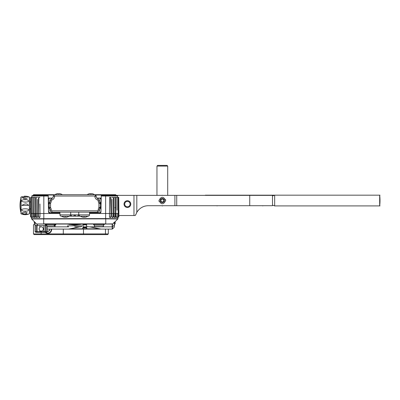 <?xml version="1.0" encoding="UTF-8"?>
<svg xmlns="http://www.w3.org/2000/svg" width="400" height="400" viewBox="0 0 400 400"><rect width="100%" height="100%" fill="white"/><g stroke="black" fill="none" stroke-linecap="round" stroke-linejoin="round"><path stroke-width="0.6" d="M53.905 195.365L54.58 194.695L94.885 194.695L96.23 196.035L54.58 196.035L53.905 195.365L53.235 196.23A2.685 2.685 0 0 1 51.315 198.81A2.015 2.015 0 0 0 49.875 200.74L49.875 201.005L49.875 200.74L51.22 200.74L51.22 201.005L49.875 201.005A2.685 2.685 0 0 1 49.49 202.39A2.015 2.015 0 0 0 49.205 203.425L49.205 207.455A2.015 2.015 0 0 0 49.49 208.495A2.685 2.685 0 0 1 49.875 209.88L49.875 210.145L49.875 209.88L51.22 209.88L51.22 210.145A0.67 0.67 0 0 0 51.89 210.815L97.575 210.815A0.67 0.67 0 0 0 98.245 210.145L98.245 209.88L99.59 209.88L99.59 210.145L99.59 209.88A2.685 2.685 0 0 1 99.975 208.495A2.015 2.015 0 0 0 100.26 207.455L100.26 203.425A2.015 2.015 0 0 0 99.975 202.39A2.685 2.685 0 0 1 99.59 201.005L99.59 200.74L99.59 201.005L98.245 201.005L98.245 200.74A0.67 0.67 0 0 0 97.765 200.095A4.03 4.03 0 0 1 94.885 196.23L96.23 196.23A2.685 2.685 0 0 0 98.15 198.81A2.015 2.015 0 0 1 99.59 200.74L98.245 200.74L98.245 201.005L99.59 201.005M49.875 201.005L51.22 201.005A4.03 4.03 0 0 1 50.645 203.08A0.67 0.67 0 0 0 50.545 203.425L50.545 207.455A0.67 0.67 0 0 0 50.645 207.805A4.03 4.03 0 0 1 51.22 209.88L51.22 210.145L49.875 210.145A2.015 2.015 0 0 0 51.89 212.16L69.29 212.16M48.425 207.365L49.205 206.585A2.015 2.015 0 0 0 49.73 209.01A2.015 2.015 0 0 1 49.2 206.59M100.265 206.59A2.015 2.015 0 0 1 99.735 209.01A2.015 2.015 0 0 0 100.26 206.58L101.04 207.365M101.11 203.45L100.26 204.3A2.015 2.015 0 0 0 99.735 201.875A2.015 2.015 0 0 1 100.265 204.295M49.73 201.875A2.015 2.015 0 0 0 49.205 204.305A2.015 2.015 0 0 1 49.73 201.875M86.135 217.02L86.135 217.02A6.835 6.835 0 0 0 87.9 216.19L88.17 216.19A1.345 1.345 0 0 0 89.51 214.845L89.51 212.16L97.575 212.16L51.89 212.16L97.575 212.16A2.015 2.015 0 0 0 99.59 210.145L98.245 210.145L99.59 210.145M59.24 193.605A6.82 6.82 0 0 1 60.605 193.875A6.82 6.82 0 0 0 59.24 193.605L59.03 193.875L59.24 193.605A6.82 6.82 0 0 1 60.605 193.875L60.605 193.875A6.835 6.835 0 0 1 62.37 194.695L87.095 194.695A6.835 6.835 0 0 1 90.225 193.605L90.435 193.875L90.225 193.605A6.82 6.82 0 0 0 88.86 193.875L88.86 193.875A6.82 6.82 0 0 1 90.225 193.605L90.435 193.605M58.185 193.875L57.975 193.605L58.185 193.875A6.825 6.43 0 0 1 58.61 193.865A6.825 6.43 0 0 1 59.03 193.875M56.615 193.875L56.615 193.875A6.82 6.82 0 0 1 57.975 193.605L57.975 193.605A6.82 6.82 0 0 0 56.615 193.875A6.82 6.82 0 0 1 57.975 193.605L58.185 193.605M91.485 193.605A6.82 6.82 0 0 1 92.85 193.875A6.82 6.82 0 0 0 91.485 193.605L91.275 193.875L91.485 193.605A6.82 6.82 0 0 1 92.85 193.875L92.85 193.875A6.835 6.835 0 0 1 94.615 194.695L115.68 194.695L116.015 195.03L105.935 195.03L105.935 195.635M78.765 214.98L77.555 216.19L78.765 214.98L79.97 216.19L78.765 214.845L89.51 214.845A1.345 1.345 0 0 1 88.17 216.19L69.09 216.19A6.835 6.835 0 0 1 67.325 217.02L67.32 217.01A6.82 6.82 0 0 1 65.96 217.275A6.82 6.82 0 0 0 67.32 217.01L67.325 217.02M63.325 217.02L63.325 217.02A6.835 6.835 0 0 1 61.565 216.19L61.295 216.19A1.345 1.345 0 0 1 59.95 214.845A1.345 1.345 0 0 0 61.11 216.175L61.11 216.175A1.345 1.345 0 0 1 59.95 214.845L59.95 212.16L78.765 212.16L78.765 214.845L59.95 214.845M70.7 212.16L70.7 214.98L71.91 216.19L70.7 214.98L69.49 216.19L61.295 216.19M73.525 216.19L74.73 214.98L75.94 216.19L74.73 214.98L73.525 216.19M65.75 217.275L65.75 217.01L65.75 217.275M65.75 217.01A6.825 6.43 180 0 1 65.325 217.02A6.825 6.43 180 0 1 64.905 217.01L64.905 217.275L64.905 217.01M64.695 217.275L64.695 217.275A6.82 6.82 0 0 1 63.33 217.01A6.82 6.82 0 0 0 64.695 217.275M86.135 217.01A6.82 6.82 0 0 1 84.77 217.275A6.82 6.82 0 0 0 86.135 217.01M84.56 217.275L84.56 217.01L84.56 217.275M84.56 217.01A6.825 6.43 180 0 1 84.135 217.02A6.825 6.43 180 0 1 83.715 217.01L83.715 217.275L83.715 217.01M83.505 217.275L83.505 217.275A6.82 6.82 0 0 1 82.14 217.01A6.82 6.82 0 0 0 83.505 217.275M54.58 196.035L54.58 196.23A4.03 4.03 0 0 1 51.7 200.095A0.67 0.67 0 0 0 51.22 200.74L49.875 200.74M96.23 196.035L95.56 195.365L94.885 196.23M99.59 209.88L98.245 209.88A4.03 4.03 0 0 1 98.82 207.805A0.67 0.67 0 0 0 98.915 207.455L98.915 203.425A0.67 0.67 0 0 0 98.82 203.08A4.03 4.03 0 0 1 98.245 201.005M98.245 209.88L98.245 210.145M51.22 201.005L51.22 200.74M49.875 209.88L51.22 209.88M90.435 193.875A6.825 6.43 0 0 1 90.855 193.865A6.825 6.43 0 0 1 91.275 193.875M50.545 212.83A2.015 2.015 0 0 1 48.53 210.815A2.015 2.015 0 0 0 50.545 212.83L59.95 212.83M48.53 200.065A2.015 2.015 0 0 1 50.545 198.05A2.015 2.015 0 0 0 48.53 200.065M98.915 198.05A2.015 2.015 0 0 1 100.93 200.065A2.015 2.015 0 0 0 98.915 198.05M100.93 210.815A2.015 2.015 0 0 1 98.915 212.83A2.015 2.015 0 0 0 100.93 210.815M114.94 195.365L115.04 195.03M89.51 212.83L98.915 212.83M118.86 215.52L135.06 215.52L133.975 215.52L133.975 195.365L115.31 195.365L115.31 195.635L115.04 195.365M30.69 201.95L29.585 201.95M30.63 208.935L29.585 208.935M20.855 213.44A0.405 0.405 0 0 0 21.065 213.795A8.735 8.735 0 0 0 21.86 214.175L28.58 214.175A8.735 8.735 0 0 0 29.375 213.795A0.405 0.405 0 0 0 29.585 213.44L29.585 197.445A0.405 0.405 0 0 0 29.375 197.09A8.735 8.735 0 0 0 28.58 196.71L21.86 196.71A8.735 8.735 0 0 0 21.065 197.09A0.405 0.405 0 0 0 20.855 197.445L20.855 198.725A26.87 26.87 0 0 0 20.855 212.16L20.855 197.445M24.12 196.23L24.495 196.2M24.745 196.185L25.14 196.175M25.665 196.185L25.935 196.2M26.36 196.235L27.54 196.43M27.825 196.495L28.58 196.71M27.825 214.39L27.54 214.455M27.16 214.53L26.9 214.575M26.37 214.645L25.935 214.685M25.665 214.7L25.275 214.71M24.745 214.7L24.495 214.685M24.12 214.65L23.84 214.62M23.325 214.54L22.835 214.44M23.31 212.645L27.14 212.645L25.22 214.27C21.63 213.455 20.98 212.915 23.27 212.645M23.255 212.645L22.79 212.655M23.305 211.15L23.305 211.155C16.61 208.015 33.76 208.03 27.135 211.15L23.305 211.15M24.8 211.455L25.655 211.45M26.93 199.66L26.235 199.5M25.57 199.425L23.61 199.635M24.935 202.195L25.29 202.2M23.27 198.24L22.18 197.44L27.135 198.24L23.305 198.24M28.025 197.28L27.765 197.14M23.305 199.73L27.135 199.73C33.465 203.275 16.3 202.325 23.305 199.73M21.86 205.44C24.98 203.42 27.22 203.42 28.58 205.44L21.86 205.44M272.51 202.955L272.505 205.71L249.73 205.71L249.73 195.365L272.505 195.365L272.51 198.12M249.73 195.365L176.72 195.365L176.72 205.71L148.4 205.71C143.48 205.775 139.615 207.985 136.815 212.345A13.435 13.435 0 0 1 137.335 211.525L137.385 211.455A13.435 13.435 0 0 1 137.895 210.77L137.915 210.74A13.435 13.435 0 0 1 138.485 210.08L138.51 210.05A13.435 13.435 0 0 1 139.1 209.45L139.12 209.43A13.435 13.435 0 0 1 139.745 208.87L139.765 208.855A13.435 13.435 0 0 1 140.41 208.345L140.425 208.33A13.435 13.435 0 0 1 144.895 206.175L144.915 206.17A13.435 13.435 0 0 1 145.715 205.98L145.745 205.975A13.435 13.435 0 0 1 146.575 205.835L146.605 205.83A13.435 13.435 0 0 1 147.43 205.745L147.485 205.74A13.435 13.435 0 0 1 148.4 205.71A13.435 13.435 0 0 0 146.605 205.83M133.975 195.365L176.72 195.365M249.73 205.71L176.72 205.71M165.695 200.535C163.455 204.87 161.215 204.87 158.975 200.535C161.215 196.205 163.455 196.205 165.695 200.535M135.06 215.52L135.575 215.14L136.815 212.345A13.435 13.435 0 0 1 137.335 211.525M135.575 215.14A13.435 13.435 0 0 1 135.94 214.12A13.435 13.435 0 0 0 135.575 215.14M136.815 212.345A13.435 13.435 0 0 0 136.36 213.185A13.435 13.435 0 0 1 136.815 212.345L136.815 195.365M130.775 204.1A3.37 3.37 0 0 1 127.4 207.47A3.37 3.37 0 0 1 124.03 204.1A3.37 3.37 0 0 1 127.4 200.725A3.37 3.37 0 0 1 130.775 204.1M124.7 204.1A2.7 2.7 0 0 0 127.4 206.8A2.7 2.7 0 0 0 130.1 204.1A2.7 2.7 0 0 0 127.4 201.395A2.7 2.7 0 0 0 124.7 204.1M158.985 200.81A3.36 3.36 0 0 0 159.105 201.46M165.685 200.265A3.36 3.36 0 0 0 165.565 199.615M162.705 195.365L162.09 195.23M161.975 205.72L162.58 205.845M162.54 205.89L162.145 205.91L162.525 205.91M162.335 198.455A2.085 2.085 0 0 1 164.42 200.535A2.085 2.085 0 0 1 162.335 202.62A2.085 2.085 0 0 1 160.255 200.535A2.085 2.085 0 0 1 162.335 198.455M160.99 201.315L162.335 202.09L163.68 201.315L163.68 199.76L162.335 198.985L160.99 199.76L160.99 201.315M274.66 205.91L274.66 195.165L205.33 195.165L274.66 195.165L272.51 195.945L272.51 205.13L274.66 205.91L380 205.91L379.68 205.91L379.68 195.165L380 195.165L379.68 195.165A44.95 44.95 0 0 1 380 200.535L380 200.54M217.085 205.91C219.245 205.91 219.245 205.91 217.085 205.91C214.93 205.91 214.93 205.91 217.085 205.91C219.36 205.91 219.36 205.91 217.085 205.91C214.815 205.91 214.815 205.91 217.085 205.91M262.77 205.91C264.925 205.91 264.925 205.91 262.77 205.91C260.615 205.91 260.615 205.91 262.77 205.91C265.045 205.91 265.045 205.91 262.77 205.91C260.495 205.91 260.495 205.91 262.77 205.91M218.69 195.365A6.46 6.46 0 0 0 217.085 195.165C219.245 195.165 219.245 195.165 217.085 195.165C214.93 195.165 214.93 195.165 217.085 195.165A6.46 6.46 0 0 0 215.485 195.365M264.37 195.365A6.46 6.46 0 0 0 262.77 195.165C264.925 195.165 264.925 195.165 262.77 195.165C260.615 195.165 260.615 195.165 262.77 195.165A6.46 6.46 0 0 0 261.17 195.365M36.31 217.2L37.515 217.2M38.59 217.2L39.94 217.2M109.525 217.2L110.875 217.2M111.95 217.2L113.155 217.2M100.93 198.05L100.93 203.415M100.93 207.47L100.93 212.41M48.53 212.41L48.53 207.47M48.53 203.415L48.53 198.05M114.08 217.2L115.04 217.2M34.425 217.2L35.385 217.2M49.205 204.3L48.355 203.45M112.65 223.985A0.405 0.405 0 0 0 112.935 223.865A0.405 0.405 0 0 1 112.65 223.985L36.815 223.985A0.405 0.405 0 0 1 36.53 223.865L31.65 218.985L105.765 218.86L105.765 218.585L31.53 218.71L31.485 217L31.53 218.71A0.405 0.405 0 0 0 31.65 218.985L36.04 223.375M105.76 218.86L117.815 218.985L112.935 223.865L106.125 223.985M36.175 223.51L36.53 223.865M113.705 222.535L113.99 222.81L113.555 223.245M69.84 218.86L69.835 218.585M103.945 218.585L103.945 218.86M34.765 218.675L34.775 218.95M114.49 222.31L114.61 222.035M117.65 197.38L117.61 196.025A0.405 0.405 0 0 0 117.21 195.635L116.28 195.635M118.665 197.38L118.085 197.38L118.665 197.38L118.805 213.505L118.225 213.505L118.875 213.505L118.845 217L118.195 217L118.775 217L118.805 213.505M105.765 218.585L117.935 218.71L117.8 217M105.64 218.585L105.64 213.505L109.485 213.505L109.58 197.38L110.91 197.38L110.555 197.38L110.98 213.505L111.935 213.505L111.935 199.37M112.735 217.535L113.395 217L113.425 213.505L111.935 213.505L111.92 217L112.38 217.535L113.185 217L113.27 213.505L114.09 213.505L114.005 197.38L115.33 197.38L115.47 213.505L115.855 213.505L115.66 197.38L116.955 197.38L117.07 210.155M117.17 197.38L116.18 197.38M114.7 197.38L115.33 197.38M112.795 197.38L111.95 197.38M117.21 195.635L101.245 195.635L101.235 196.025L105.64 196.025L105.64 213.505L99.61 213.505L100.955 212.185L101.24 195.745M49.85 213.505L43.82 213.505L43.82 196.025L48.225 196.025L48.51 212.185L49.85 213.505L59.95 213.505M89.51 213.505L99.61 213.505M117.385 217.535L117.555 217L118.195 217L117.065 217L117.385 217.535M117.65 213.505L118.225 213.505L117.14 213.505L117.065 217L115.795 217L116.09 217.535L117.065 217L117.1 213.505L115.855 213.505L115.795 217M114.735 217.535L115.44 217L114.055 217L114.44 217.535L115.085 217.175M115.11 216.92L115.2 213.505L115.47 213.505L114.09 213.505L114.055 217M110.595 217.495L111.02 217L111.05 213.505L109.485 213.505L109.49 217L110.005 217.535L110.915 217L110.98 213.505M31.815 197.38L31.85 196.025L43.82 196.025L43.82 195.635L48.22 195.635L48.225 196.025L48.22 195.635M30.73 197.38L31.38 197.38L30.73 197.38L30.59 213.505L32.325 213.505L32.395 210.155M31.91 217L32.08 217.535L32.4 217L32.325 213.505L33.61 213.505L33.805 197.38L32.505 197.38L32.365 213.505L32.78 213.505M33.665 217L32.395 217L32.875 217L33.155 217.535L33.665 217L33.61 213.505L35.37 213.505L35.46 197.38L34.135 197.38L33.995 213.505L34.265 213.47M35.025 217.535L35.41 217L34.025 217L34.73 217.535L35.41 217L35.37 213.505L37.53 213.505L37.53 199.37M37.125 217.53L37.545 217L36.07 217L36.73 217.535L37.545 217L37.53 213.505L39.98 213.505L39.945 203.985M38.555 197.38L38.91 197.38L38.48 213.505L38.555 197.38L39.885 197.38M39.51 217.53L39.975 217L38.445 217L39.065 217.535L39.975 217L39.98 213.505L43.82 213.505L43.82 218.585M32.295 197.38L33.285 197.38M34.765 197.38L34.135 197.38M36.67 197.38L37.51 197.38M39.065 217.535L38.55 217L38.48 213.505M36.275 217L36.18 197.38M31.5 217L31.55 217.535L31.665 217M31.835 218.98L31.53 218.71M116.325 195.635L115.25 195.635M33.185 195.635L34.325 195.635L34.325 195.03L34.325 195.635L33.135 195.635M42.92 195.635L32.255 195.635A0.405 0.405 0 0 0 31.85 196.025M116.685 213.505L117.1 213.505M113.395 217L111.92 217L112.38 217.535L111.92 217M111.02 217L109.49 217L110.005 217.535L109.49 217M32.365 213.505L32.395 217L30.62 217L30.59 213.505M31.81 213.505L30.66 213.505L30.8 197.38M117.98 217L117.935 218.71A0.405 0.405 0 0 1 117.815 218.985M32.69 220.025L32.69 219.75M41.14 232.585C38.035 232.585 38.035 232.585 41.14 232.585C44.25 232.585 44.25 232.585 41.14 232.585M43.325 195.635L43.325 195.03L33.25 195.03L33.585 194.695L54.58 194.695M94.885 194.695L105.935 194.695L105.935 195.03L95.22 195.03M56.61 193.865A6.835 6.835 0 0 0 54.845 194.695L35.665 194.695M43.325 194.695L43.325 195.03L54.24 195.03M101.2 198.05L96.94 198.05M52.525 198.05L48.26 198.05M114.94 195.635L114.94 195.03L114.94 195.635M103.62 218.585L103.62 218.86L103.62 218.585M70.03 218.585L70.03 218.86L70.03 218.585M36.715 232.315L35.765 232.315L35.095 231.64L37.11 231.64L37.11 225.595L39.8 225.595L39.8 227.275L38.99 228.955L39.8 230.635L40.03 232.315L36.715 232.315L36.165 231.64L36.165 225.595L37.11 225.595L37.11 231.64L43.83 231.64L43.83 225.595L45.175 225.595L45.175 231.64L43.83 231.64L43.83 232.315L40.03 232.315M47.19 231.64L45.175 231.64L45.175 225.595L47.19 225.595L47.19 231.64L46.515 232.315L43.83 232.315M44.5 232.315L45.175 231.64M39.8 225.595L43.83 225.595M39.8 230.635A2.15 2.15 0 0 0 43.29 228.955A2.15 2.15 0 0 0 39.8 227.275M37.785 232.315L37.11 231.64M35.095 231.64L35.095 225.595L36.165 225.595M79.795 226.85L68.615 229.09L47.19 229.09L112.185 229.09L112.185 224.05L37.28 224.05L45.2 224.05L45.19 224.55A0.405 0.39 1 0 0 45.595 224.165L46.995 225.595M86.825 229.09L86.85 227.815L86.035 227.01L86.02 227.275L83.6 227.275L83.585 227.01L82.765 227.815L82.795 229.09A0.27 0.27 0 0 0 83.06 228.82L83.06 227.815L86.555 227.815L86.555 228.82A0.27 0.27 0 0 0 86.825 229.09L68.615 229.09L101 229.09L86.825 229.09L101 229.09L89.825 226.85L86.555 226.605L87.925 226.605M49.775 226.85L51.32 226.85M98.145 226.85L99.69 226.85M53.65 225.835L55.5 224.165A0.405 0.39 -1 0 0 55.905 224.55L55.895 224.05L66.955 224.05L74.73 225.12L82.51 224.05L93.57 224.05L93.56 224.55L94.875 225.835M55.905 224.55L54.59 225.835M86.555 226.545L86.69 224.62L82.93 224.62L83.06 226.545M45.57 232.315L46.12 231.64L46.12 225.595L45.19 224.55M37.28 225.595L37.28 223.985M102.96 225.835L104.275 224.55L104.265 224.05M89.82 226.85L95.185 226.85M47.19 225.7L47.45 225.835M34.9 222.25L34.92 222.915L34.13 222.245M34.9 222.35L34.92 222.915L34.9 222.35M34.935 223.255L34.965 224.18L34.935 223.255L34.955 223.885L34.185 223.545M34.93 223.165L34.955 223.905M34.72 217.2L34.735 217.535L34.72 217.2M34.98 224.585L34.995 224.96A0.405 0.33 -2 0 0 35.11 225.185L35.045 223.335C33.89 222.085 33.885 222 35.035 223.075L35.015 222.435C33.96 221.345 33.96 221.31 35.01 222.325M34.98 224.53L34.995 224.96M45.2 224.15L55.895 224.15M67.685 224.15L81.78 224.15M93.57 224.15L104.265 224.15M114.455 222.325C115.44 221.38 115.435 221.415 114.45 222.435L114.43 223.075C115.455 222.055 115.455 222.14 114.42 223.335L114.355 225.185A0.405 0.33 2 0 0 114.47 224.96L114.485 224.585M114.47 224.96L114.485 224.53M114.53 223.255L114.51 223.885L115.28 223.545M114.51 223.905L114.535 223.165M115.335 222.245L114.55 222.67M35.125 225.595L35.11 225.185L35.605 225.595M36.995 223.985L36.995 225.595M112.47 226.75L114.355 225.185L114.285 227.155A0.405 0.405 0 0 0 114.405 226.885A0.405 0.405 0 0 1 114.285 227.155L112.47 228.97L112.47 223.985M36.995 224.39L37.135 223.985M114.395 223.935L114.38 224.405L114.51 223.885M86.555 224.89L86.555 226.86L83.06 226.86L83.06 224.89L86.555 224.89M104.27 224.495L93.56 224.495M86.625 224.495L82.99 224.495M80.145 224.495L69.32 224.495M55.39 224.495L45.705 224.495M74.73 226.87L80.935 226.87L74.73 226.87M68.53 226.87L67.455 225.835L82.01 225.835L80.935 226.87M54.06 226.87L47.19 226.87L54.06 226.87A1.075 1.075 0 0 0 55.135 225.835L47.19 225.835L55.135 225.835M103.505 225.835A1.075 1.075 0 0 1 102.43 226.87L95.405 226.87A1.075 1.075 0 0 1 94.33 225.835L103.505 225.835L94.33 225.835M71.065 228.825L86.555 228.82L86.555 227.815M83.06 228.82L83.06 227.815M86.02 227.275L83.6 227.275M34.78 217.2L34.79 217.535L34.78 217.2M71.13 224.495L71.475 224.15L71.13 224.495M84.945 224.23L83.205 224.385M115.05 207.855L115.04 207.55M34.265 213.505L34.375 217.165M34.35 216.865L34.73 217.535M41.14 234.6L34.155 234.6L33.485 233.925L108.32 233.925L107.65 234.6L41.14 234.6L41.14 232.315M49.45 229.09A1.68 1.68 0 0 1 48.825 231M48.565 231.15A1.68 1.68 0 0 1 47.19 231.165L47.86 231.56L49.54 230.59L49.54 229.09M45.225 232.315A3.76 3.76 0 0 0 51.585 229.09M33.485 233.925L33.485 224.655L34.985 224.655M36.995 224.655L37.28 224.655M51.515 229.09A3.695 3.695 0 0 1 45.325 232.315M47.19 231.09A1.61 1.61 0 0 0 49.38 229.09M140.425 208.33A13.435 13.435 0 0 1 141.82 207.43L141.825 207.43A13.435 13.435 0 0 1 144.09 206.42L144.105 206.415A13.435 13.435 0 0 1 144.895 206.175M137.385 211.455A13.435 13.435 0 0 1 137.895 210.77M137.915 210.74A13.435 13.435 0 0 1 138.485 210.08M138.51 210.05A13.435 13.435 0 0 1 139.1 209.45M139.12 209.43A13.435 13.435 0 0 1 139.745 208.87M139.765 208.855A13.435 13.435 0 0 1 140.41 208.345M144.915 206.17A13.435 13.435 0 0 1 145.715 205.98M145.745 205.975A13.435 13.435 0 0 1 146.575 205.835M167.71 166.075L156.96 166.075L157.635 165.4L167.04 165.4L167.71 166.075L167.71 195.365M50.645 203.08L49.49 202.39L50.645 203.08M98.82 207.805L99.975 208.495L98.82 207.805M54.58 196.23L53.235 196.23M51.7 200.095L51.315 198.81M50.545 203.425L49.205 203.425M50.545 207.455L49.205 207.455M50.645 207.805L49.49 208.495M51.89 210.815L51.89 212.16M97.575 210.815L97.575 212.16M98.915 207.455L100.26 207.455M98.915 203.425L100.26 203.425M98.82 203.08L99.975 202.39M97.765 200.095L98.15 198.81M29.375 213.795L29.375 197.09M21.065 213.795L21.065 197.09M174.905 195.365L174.905 205.71M105.765 218.86L105.765 223.865L43.7 223.865L43.7 218.86M35.76 218.94L35.76 218.665M105.64 195.635L105.64 196.025L117.61 196.025M34.65 218.68L34.655 218.955M32.675 218.975L32.67 218.7M35.665 195.635L35.665 195.03M113.595 195.635L113.595 195.03M54.28 226.85L68.315 226.85M102.65 226.85L112.185 226.85M82.51 224.05L93.57 224.05M55.895 224.05L66.955 224.05M114.405 226.885A0.405 0.405 0 0 1 114.285 227.155L112.47 228.97M114.355 225.185L114.375 224.61M35.065 223.935L35.085 224.405M35.09 224.61L35.11 225.185M86.555 228.825L98.555 228.825M86.035 227.01L83.585 227.01M93.565 224.385L94.35 224.15M105.485 234.6L105.435 229.09M83.505 234.6L83.455 229.09M63.295 234.6L63.295 229.09M45.82 232.315A3.37 3.37 0 0 0 51.19 229.09M80.375 216.19A6.835 6.835 0 0 0 82.135 217.02M379.68 205.91A44.95 44.95 0 0 0 380 200.535M274.66 195.165L379.68 195.165M118.735 197.38L118.875 213.505M118.195 217L118.085 197.38M115.44 217L115.47 213.505M113.285 197.38L113.425 213.505M109.58 197.38L109.52 203.985M110.91 197.38L111.05 213.505M30.69 217L30.66 213.505M31.38 197.38L31.27 217M34.025 217L33.995 213.505M36.07 217L36.04 213.505M38.445 217L38.415 213.505M33.585 194.695L33.25 195.03M89.8 226.87L101 229.09L112.185 229.09M79.82 226.87L68.615 229.09M114.44 224.63L115.33 223.395M86.41 224.385L84.945 224.385M80.655 224.385L71.24 224.385M94.35 224.385L94.885 223.85M108.32 229.09L108.32 233.925M156.96 166.075L156.96 195.365"/></g></svg>
